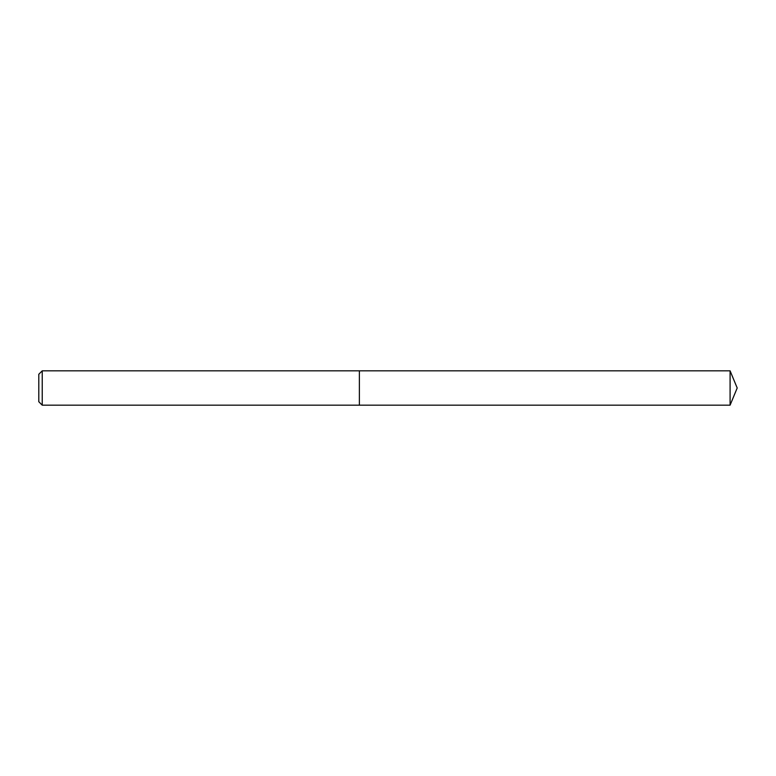 <?xml version="1.0" encoding="UTF-8"?>
<svg xmlns="http://www.w3.org/2000/svg" width="776" height="776" viewBox="0 0 776 776"><rect width="100%" height="100%" fill="white"/><g stroke="black" fill="none" stroke-linecap="round" stroke-linejoin="round"><path stroke-width="1.16" d="M42.234 370.831L42.234 405.169L359.375 405.169L359.375 370.831L359.375 405.169L730.09 405.169L730.09 370.831L42.234 370.831L38.8 374.265L38.8 401.735L42.234 405.169M730.09 405.169L737.2 388L730.09 370.831"/></g></svg>
